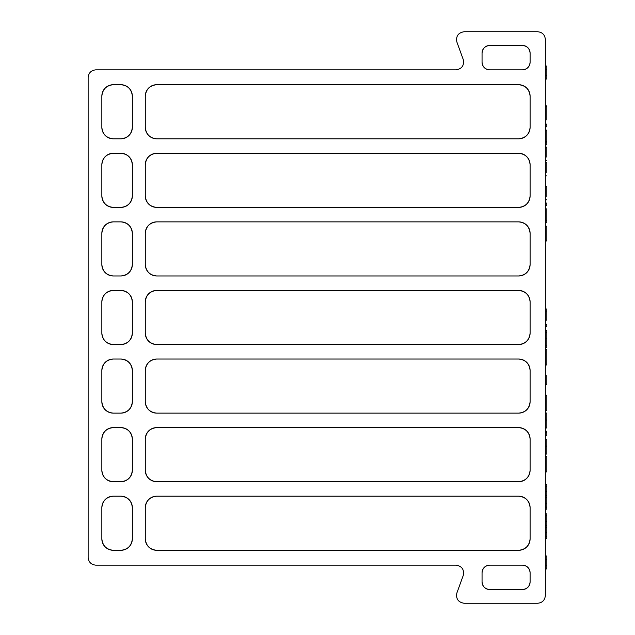 <?xml version="1.0" encoding="UTF-8"?>
<svg xmlns="http://www.w3.org/2000/svg" width="635" height="635" viewBox="0 0 635 635"><rect width="100%" height="100%" fill="white"/><g stroke="black" fill="none" stroke-linecap="round" stroke-linejoin="round"><path stroke-width="0.95" d="M545.338 39.37L545.338 595.63C544.854 600.226 542.314 602.766 537.718 603.25L464.018 603.25C458.208 602.234 455.827 598.829 456.859 593.026L463.28 575.373C464.32 569.571 461.931 566.166 456.12 565.15L95.758 565.15C91.162 564.666 88.622 562.126 88.138 557.53L88.138 77.47C88.622 72.874 91.162 70.334 95.758 69.85L456.12 69.85C461.931 68.834 464.32 65.429 463.28 59.627L456.859 41.974C455.827 36.171 458.208 32.766 464.018 31.75L537.718 31.75C542.314 32.234 544.854 34.774 545.338 39.37M101.854 264.541C102.584 271.431 106.394 275.241 113.284 275.971L120.904 275.971C127.794 275.241 131.604 271.431 132.334 264.541L132.334 233.299C131.604 226.409 127.794 222.599 120.904 221.869L113.284 221.869C106.394 222.599 102.584 226.409 101.854 233.299L101.854 264.541A11.43 11.43 0 0 0 113.284 275.971M145.288 264.541C146.018 271.431 149.828 275.241 156.718 275.971L518.668 275.971C525.558 275.241 529.368 271.431 530.098 264.541L530.098 233.299C529.368 226.409 525.558 222.599 518.668 221.869L156.718 221.869C149.828 222.599 146.018 226.409 145.288 233.299L145.288 264.541A11.43 11.43 0 0 0 156.718 275.971M101.854 195.961C102.584 202.851 106.394 206.661 113.284 207.391L120.904 207.391C127.794 206.661 131.604 202.851 132.334 195.961L132.334 164.719C131.604 157.829 127.794 154.019 120.904 153.289L113.284 153.289C106.394 154.019 102.584 157.829 101.854 164.719L101.854 195.961A11.43 11.43 0 0 0 113.284 207.391M145.288 401.701C146.018 408.591 149.828 412.401 156.718 413.131L518.668 413.131C525.558 412.401 529.368 408.591 530.098 401.701L530.098 370.459C529.368 363.569 525.558 359.759 518.668 359.029L156.718 359.029C149.828 359.759 146.018 363.569 145.288 370.459L145.288 401.701A11.43 11.43 0 0 0 156.718 413.131M489.672 565.15C485.076 565.634 482.536 568.174 482.052 572.77L482.052 581.914C482.536 586.51 485.076 589.05 489.672 589.534L522.478 589.534C527.074 589.05 529.614 586.51 530.098 581.914L530.098 572.77C529.614 568.174 527.074 565.634 522.478 565.15L489.672 565.15A7.62 7.62 0 0 0 482.052 572.77M145.288 538.861C146.018 545.751 149.828 549.561 156.718 550.291L518.668 550.291C525.558 549.561 529.368 545.751 530.098 538.861L530.098 507.619C529.368 500.729 525.558 496.919 518.668 496.189L156.718 496.189C149.828 496.919 146.018 500.729 145.288 507.619L145.288 538.861A11.43 11.43 0 0 0 156.718 550.291M101.854 401.701C102.584 408.591 106.394 412.401 113.284 413.131L120.904 413.131C127.794 412.401 131.604 408.591 132.334 401.701L132.334 370.459C131.604 363.569 127.794 359.759 120.904 359.029L113.284 359.029C106.394 359.759 102.584 363.569 101.854 370.459L101.854 401.701A11.43 11.43 0 0 0 113.284 413.131M145.288 470.281C146.018 477.171 149.828 480.981 156.718 481.711L518.668 481.711C525.558 480.981 529.368 477.171 530.098 470.281L530.098 439.039C529.368 432.149 525.558 428.339 518.668 427.609L156.718 427.609C149.828 428.339 146.018 432.149 145.288 439.039L145.288 470.281A11.43 11.43 0 0 0 156.718 481.711M101.854 470.281C102.584 477.171 106.394 480.981 113.284 481.711L120.904 481.711C127.794 480.981 131.604 477.171 132.334 470.281L132.334 439.039C131.604 432.149 127.794 428.339 120.904 427.609L113.284 427.609C106.394 428.339 102.584 432.149 101.854 439.039L101.854 470.281A11.43 11.43 0 0 0 113.284 481.711M145.288 333.121C146.018 340.011 149.828 343.821 156.718 344.551L518.668 344.551C525.558 343.821 529.368 340.011 530.098 333.121L530.098 301.879C529.368 294.989 525.558 291.179 518.668 290.449L156.718 290.449C149.828 291.179 146.018 294.989 145.288 301.879L145.288 333.121A11.43 11.43 0 0 0 156.718 344.551M101.854 333.121C102.584 340.011 106.394 343.821 113.284 344.551L120.904 344.551C127.794 343.821 131.604 340.011 132.334 333.121L132.334 301.879C131.604 294.989 127.794 291.179 120.904 290.449L113.284 290.449C106.394 291.179 102.584 294.989 101.854 301.879L101.854 333.121A11.43 11.43 0 0 0 113.284 344.551M145.288 127.381C146.018 134.271 149.828 138.081 156.718 138.811L518.668 138.811C525.558 138.081 529.368 134.271 530.098 127.381L530.098 96.139C529.368 89.249 525.558 85.439 518.668 84.709L156.718 84.709C149.828 85.439 146.018 89.249 145.288 96.139L145.288 127.381A11.43 11.43 0 0 0 156.718 138.811M101.854 127.381C102.584 134.271 106.394 138.081 113.284 138.811L120.904 138.811C127.794 138.081 131.604 134.271 132.334 127.381L132.334 96.139C131.604 89.249 127.794 85.439 120.904 84.709L113.284 84.709C106.394 85.439 102.584 89.249 101.854 96.139L101.854 127.381A11.43 11.43 0 0 0 113.284 138.811M101.854 538.861C102.584 545.751 106.394 549.561 113.284 550.291L120.904 550.291C127.794 549.561 131.604 545.751 132.334 538.861L132.334 507.619C131.604 500.729 127.794 496.919 120.904 496.189L113.284 496.189C106.394 496.919 102.584 500.729 101.854 507.619L101.854 538.861A11.43 11.43 0 0 0 113.284 550.291M145.288 195.961C146.018 202.851 149.828 206.661 156.718 207.391L518.668 207.391C525.558 206.661 529.368 202.851 530.098 195.961L530.098 164.719C529.368 157.829 525.558 154.019 518.668 153.289L156.718 153.289C149.828 154.019 146.018 157.829 145.288 164.719L145.288 195.961A11.43 11.43 0 0 0 156.718 207.391M482.052 53.086L482.052 62.23C482.536 66.826 485.076 69.366 489.672 69.85L522.478 69.85C527.074 69.366 529.614 66.826 530.098 62.23L530.098 53.086C529.614 48.49 527.074 45.95 522.478 45.466L489.672 45.466C485.076 45.95 482.536 48.49 482.052 53.086A7.62 7.62 0 0 1 489.672 45.466M120.904 550.291A11.43 11.43 0 0 0 132.334 538.861M132.334 507.619A11.43 11.43 0 0 0 120.904 496.189M113.284 496.189A11.43 11.43 0 0 0 101.854 507.619M120.904 481.711A11.43 11.43 0 0 0 132.334 470.281M132.334 439.039A11.43 11.43 0 0 0 120.904 427.609M113.284 427.609A11.43 11.43 0 0 0 101.854 439.039M120.904 413.131A11.43 11.43 0 0 0 132.334 401.701M132.334 370.459A11.43 11.43 0 0 0 120.904 359.029M113.284 359.029A11.43 11.43 0 0 0 101.854 370.459M120.904 344.551A11.43 11.43 0 0 0 132.334 333.121M132.334 301.879A11.43 11.43 0 0 0 120.904 290.449M113.284 290.449A11.43 11.43 0 0 0 101.854 301.879M120.904 275.971A11.43 11.43 0 0 0 132.334 264.541M132.334 233.299A11.43 11.43 0 0 0 120.904 221.869M113.284 221.869A11.43 11.43 0 0 0 101.854 233.299M120.904 207.391A11.43 11.43 0 0 0 132.334 195.961M132.334 164.719A11.43 11.43 0 0 0 120.904 153.289M113.284 153.289A11.43 11.43 0 0 0 101.854 164.719M120.904 138.811A11.43 11.43 0 0 0 132.334 127.381M132.334 96.139A11.43 11.43 0 0 0 120.904 84.709M113.284 84.709A11.43 11.43 0 0 0 101.854 96.139M530.098 53.086A7.62 7.62 0 0 0 522.478 45.466M482.052 62.23A7.62 7.62 0 0 0 489.672 69.85M522.478 69.85A7.62 7.62 0 0 0 530.098 62.23M482.052 581.914A7.62 7.62 0 0 0 489.672 589.534M530.098 572.77A7.62 7.62 0 0 0 522.478 565.15M522.478 589.534A7.62 7.62 0 0 0 530.098 581.914M518.668 138.811A11.43 11.43 0 0 0 530.098 127.381M530.098 96.139A11.43 11.43 0 0 0 518.668 84.709M156.718 84.709A11.43 11.43 0 0 0 145.288 96.139M518.668 481.711A11.43 11.43 0 0 0 530.098 470.281M530.098 439.039A11.43 11.43 0 0 0 518.668 427.609M156.718 427.609A11.43 11.43 0 0 0 145.288 439.039M518.668 550.291A11.43 11.43 0 0 0 530.098 538.861M530.098 507.619A11.43 11.43 0 0 0 518.668 496.189M156.718 496.189A11.43 11.43 0 0 0 145.288 507.619M518.668 344.551A11.43 11.43 0 0 0 530.098 333.121M530.098 301.879A11.43 11.43 0 0 0 518.668 290.449M156.718 290.449A11.43 11.43 0 0 0 145.288 301.879M518.668 413.131A11.43 11.43 0 0 0 530.098 401.701M530.098 370.459A11.43 11.43 0 0 0 518.668 359.029M156.718 359.029A11.43 11.43 0 0 0 145.288 370.459M518.668 275.971A11.43 11.43 0 0 0 530.098 264.541M530.098 233.299A11.43 11.43 0 0 0 518.668 221.869M156.718 221.869A11.43 11.43 0 0 0 145.288 233.299M518.668 207.391A11.43 11.43 0 0 0 530.098 195.961M530.098 164.719A11.43 11.43 0 0 0 518.668 153.289M156.718 153.289A11.43 11.43 0 0 0 145.288 164.719M546.862 240.895L546.862 226.203L546.862 240.895L545.338 240.895M546.862 240.967L545.338 240.967M545.338 556.006L546.862 556.006L546.862 568.96L545.338 568.96M546.862 559.816L545.338 559.816M546.862 565.15L545.338 565.15M546.862 220.099L546.862 208.899L546.862 222.806L545.338 222.806M546.862 220.305L545.338 220.305M546.862 172.585L546.862 162.52L545.338 162.52M546.862 157.178L546.862 147.114L545.338 147.114M545.338 203.073L546.862 203.073L546.862 205.78L545.338 205.78M546.862 196.588L546.862 186.539L545.338 186.539M545.338 105.91L546.862 105.91L546.862 120.023M546.862 106.474L545.338 106.474L546.862 106.474M546.862 141.351L546.862 130.111L546.862 144.851L545.338 144.851M546.862 142.089L545.338 142.089M546.862 141.526L545.338 141.526M545.338 126.817L546.862 126.817L546.862 124.111L545.338 124.111M545.338 69.85L546.862 69.85L546.862 66.04L545.338 66.04M546.862 69.85L546.862 75.216L545.338 75.216M546.862 75.216L546.862 79.026L545.338 79.026M545.338 320.135L546.862 320.135L546.862 308.999L545.338 308.999M546.862 311.055L545.338 311.055M545.338 326.295L546.862 326.295L546.862 324.239L545.338 324.239M545.338 347.543L546.862 347.543L546.862 330.248L545.338 330.248M546.862 332.613L545.338 332.613M546.862 338.892L545.338 338.892M546.862 345.17L545.338 345.17M545.338 364.982L546.862 364.982L546.862 349.448L545.338 349.448M545.338 384.612L546.862 384.612L546.862 375.825L545.338 375.825M545.338 410.702L546.862 410.702L546.862 395.168L545.338 395.168M545.338 427.99L546.862 427.99L546.862 413.044L545.338 413.044M546.862 420.021L545.338 420.021M545.338 435.904L546.862 435.904L546.862 431.213L545.338 431.213M546.862 432.752L545.338 432.752M545.338 454.073L546.862 454.073L546.862 439.126L545.338 439.126M546.862 446.103L545.338 446.103M545.338 471.948L546.862 471.948L546.862 456.422L545.338 456.422M545.338 509.175L546.862 509.175L546.862 484.259L545.338 484.259M546.862 486.315L545.338 486.315M546.862 491.712L545.338 491.712M546.862 495.689L545.338 495.689M546.862 497.745L545.338 497.745M546.862 503.158L545.338 503.158M546.862 507.119L545.338 507.119M545.338 538.774L546.862 538.774L546.862 513.858L545.338 513.858M546.862 515.914L545.338 515.914M546.862 521.319L545.338 521.319M546.862 525.288L545.338 525.288M546.862 527.344L545.338 527.344M546.862 532.757L545.338 532.757M546.862 536.718L545.338 536.718M546.862 226.203L545.338 226.203M546.862 208.899L545.338 208.899M546.862 175.832L545.338 175.832M546.862 160.433L545.338 160.433M546.862 199.85L545.338 199.85M546.862 130.111L545.338 130.111"/></g></svg>

